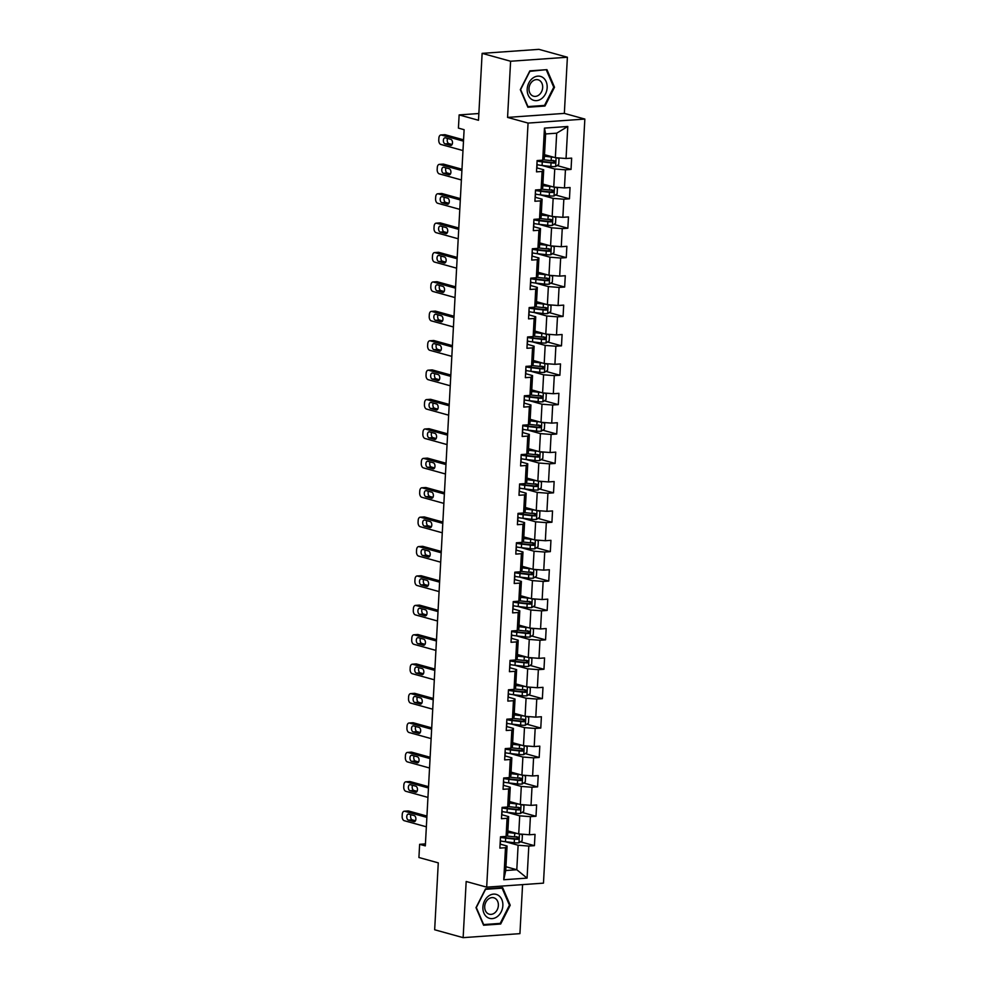 <?xml version="1.0" encoding="UTF-8"?>
<svg xmlns="http://www.w3.org/2000/svg" width="987" height="987" viewBox="0 0 987 987"><rect width="100%" height="100%" fill="white"/><g stroke="black" fill="none" stroke-linecap="round" stroke-linejoin="round"><path stroke-width="1.48" d="M567.389 57.234L538.914 49.35L482.125 53.36L510.6 61.243L507.565 117.404L528.057 123.079L584.847 119.069L564.342 113.394L567.389 57.234L510.6 61.243M528.057 123.079L486.677 887.153L543.467 883.143L584.847 119.069M486.677 887.153L466.172 881.49L463.137 937.65L519.927 933.64L522.579 884.623M463.137 937.65L434.662 929.766L438.277 862.86L418.92 857.506L419.635 844.317L425.323 845.884L464.112 129.692L458.424 128.113L459.14 114.911L478.498 120.278L482.125 53.36M544.503 154.688L555.348 157.686L556.68 133.183L545.626 133.961L544.306 158.463L542.714 160.153L537.113 160.56L536.509 171.861L542.11 171.467L541.123 189.566L535.522 189.96L534.917 201.262L540.518 200.867L539.531 218.966L533.93 219.361L533.325 230.662L538.927 230.267L537.94 248.366L532.338 248.761L531.722 260.075L537.335 259.667L536.348 277.766L530.747 278.161L530.13 289.475L535.731 289.08L534.757 307.167L529.155 307.562L528.538 318.875L534.14 318.48L533.165 336.567L527.564 336.962L526.947 348.275L532.548 347.88L531.574 365.967L525.972 366.374L525.355 377.676L530.957 377.281L529.982 395.38L524.381 395.775L523.764 407.076L529.365 406.681L528.39 424.78L522.789 425.175L522.172 436.476L527.774 436.081L526.799 454.18L521.198 454.575L520.581 465.889L526.182 465.482L525.207 483.581L519.606 483.975L518.989 495.289L524.59 494.894L523.616 512.981L518.015 513.376L517.398 524.689L522.999 524.294L522.024 542.381L516.411 542.776L515.806 554.089L521.407 553.695L520.42 571.781L514.819 572.189L514.215 583.49L519.816 583.095L518.829 601.194L513.228 601.589L512.623 612.89L518.224 612.495L517.237 630.594L511.636 630.989L511.032 642.29L516.633 641.895L515.646 659.995L510.045 660.389L509.44 671.703L515.041 671.296L514.054 689.395L508.453 689.79L507.836 701.103L513.45 700.708L512.463 718.795L506.862 719.19L506.245 730.503L511.846 730.109L510.871 748.195L505.27 748.59L504.653 759.904L510.254 759.509L509.28 777.596L503.678 778.003L503.062 789.304L508.663 788.909L507.688 807.008L502.087 807.403L501.47 818.704L507.071 818.309L506.097 836.408L500.495 836.803L499.878 848.104L505.48 847.71L503.752 879.75L527.07 878.109L516.793 869.744L518.113 845.242L505.307 841.689M542.714 160.153L544.454 128.113L567.784 126.472L566.044 158.512L571.646 158.117L571.041 169.419L557.1 165.569M527.07 878.109L528.81 846.069L534.411 845.662L535.028 834.36L529.427 834.755L530.401 816.656L536.003 816.261L536.62 804.96L531.018 805.355L531.993 787.256L537.594 786.861L538.211 775.56L532.61 775.955L533.585 757.856L539.186 757.461L539.803 746.147L534.201 746.554L535.176 728.455L540.777 728.061L541.394 716.747L535.793 717.142L536.768 699.055L542.369 698.66L542.986 687.347L537.384 687.742L538.359 669.655L543.96 669.26L544.577 657.947L538.976 658.341L539.963 640.255L545.564 639.847L546.169 628.546L540.568 628.941L541.555 610.842L547.156 610.447L547.76 599.146L542.159 599.541L543.146 581.442L548.747 581.047L549.352 569.746L543.751 570.141L544.738 552.041L550.339 551.647L550.943 540.333L545.342 540.74L546.329 522.641L551.93 522.246L552.535 510.933L546.934 511.328L547.921 493.241L553.522 492.846L554.139 481.533L548.525 481.927L549.512 463.841L555.113 463.446L555.73 452.132L550.129 452.527L551.104 434.44L556.705 434.033L557.322 422.732L551.721 423.127L552.695 405.028L558.297 404.633L558.913 393.332L553.312 393.727L554.287 375.628L559.888 375.233L560.505 363.932L554.904 364.326L555.878 346.227L561.48 345.832L562.096 334.519L556.495 334.926L557.47 316.827L563.071 316.432L563.688 305.119L558.087 305.514L559.061 287.427L564.663 287.032L565.28 275.718L559.678 276.113L560.653 258.026L566.254 257.632L566.871 246.318L561.27 246.713L562.245 228.626L567.846 228.219L568.463 216.918L562.861 217.313L563.836 199.214L569.45 198.819L570.054 187.518L564.453 187.912L565.44 169.813L571.041 169.419M541.123 189.566L542.714 187.863L543.689 169.776L536.718 167.839M541.925 165.446L554.743 168.987L553.756 187.086L542.912 184.088M543.689 169.776L542.11 171.467M565.44 169.813L554.743 168.987M564.453 187.912L553.756 187.086M539.531 218.966L541.123 217.263L542.097 199.177L535.127 197.252M540.333 194.846L553.152 198.387L552.165 216.486L541.32 213.488M542.097 199.177L540.518 200.867M563.836 199.214L553.152 198.387M562.861 217.313L552.165 216.486M537.94 248.366L539.519 246.664L540.506 228.577L533.535 226.652M538.742 224.246L551.56 227.8L550.573 245.886L539.729 242.888M540.506 228.577L538.927 230.267M562.245 228.626L551.56 227.8M561.27 246.713L550.573 245.886M536.348 277.766L537.927 276.076L538.914 257.977L531.944 256.052M537.15 253.647L549.956 257.2L548.982 275.287L538.137 272.289M538.914 257.977L537.335 259.667M560.653 258.026L549.956 257.2M559.678 276.113L548.982 275.287M534.757 307.167L536.336 305.476L537.323 287.377L530.352 285.453M535.559 283.059L548.365 286.6L547.39 304.687L536.546 301.689M537.323 287.377L535.731 289.08M559.061 287.427L548.365 286.6M558.087 305.514L547.39 304.687M533.165 336.567L534.744 334.877L535.731 316.778L528.761 314.853M533.967 312.46L546.773 316L545.799 334.099L534.954 331.089M535.731 316.778L534.14 318.48M557.47 316.827L546.773 316M556.495 334.926L545.799 334.099M531.574 365.967L533.153 364.277L534.14 346.19L527.169 344.253M532.375 341.86L545.182 345.401L544.207 363.5L533.362 360.502M534.14 346.19L532.548 347.88M555.878 346.227L545.182 345.401M554.904 364.326L544.207 363.5M529.982 395.38L531.561 393.677L532.548 375.591L525.577 373.654M530.784 371.26L543.59 374.801L542.616 392.9L531.771 389.902M532.548 375.591L530.957 377.281M554.287 375.628L543.59 374.801M553.312 393.727L542.616 392.9M528.39 424.78L529.97 423.078L530.944 404.991L523.986 403.066M529.192 400.66L541.999 404.201L541.024 422.3L530.179 419.302M530.944 404.991L529.365 406.681M552.695 405.028L541.999 404.201M551.721 423.127L541.024 422.3M526.799 454.18L528.378 452.478L529.353 434.391L522.394 432.466M527.589 430.061L540.407 433.614L539.433 451.701L528.588 448.703M529.353 434.391L527.774 436.081M551.104 434.44L540.407 433.614M550.129 452.527L539.433 451.701M525.207 483.581L526.787 481.89L527.761 463.791L520.803 461.867M525.997 459.461L538.816 463.014L537.841 481.101L526.996 478.103M527.761 463.791L526.182 465.482M549.512 463.841L538.816 463.014M548.525 481.927L537.841 481.101M523.616 512.981L525.195 511.291L526.17 493.192L519.211 491.267M524.405 488.873L537.224 492.414L536.249 510.501L525.392 507.503M526.17 493.192L524.59 494.894M547.921 493.241L537.224 492.414M546.934 511.328L536.249 510.501M522.024 542.381L523.603 540.691L524.578 522.592L517.62 520.667M522.814 518.274L535.633 521.815L534.646 539.914L523.801 536.903M524.578 522.592L522.999 524.294M546.329 522.641L535.633 521.815M545.342 540.74L534.646 539.914M520.42 571.781L522.012 570.091L522.987 552.004L516.016 550.067M521.222 547.674L534.041 551.215L533.054 569.314L522.209 566.316M522.987 552.004L521.407 553.695M544.738 552.041L534.041 551.215M543.751 570.141L533.054 569.314M518.829 601.194L520.42 599.491L521.395 581.405L514.424 579.468M519.631 577.074L532.449 580.615L531.462 598.714L520.618 595.716M521.395 581.405L519.816 583.095M543.146 581.442L532.449 580.615M542.159 599.541L531.462 598.714M517.237 630.594L518.829 628.892L519.804 610.805L512.833 608.88M518.039 606.474L530.858 610.015L529.871 628.114L519.026 625.116M519.804 610.805L518.224 612.495M541.555 610.842L530.858 610.015M540.568 628.941L529.871 628.114M515.646 659.995L517.237 658.292L518.212 640.205L511.241 638.281M516.448 635.875L529.266 639.428L528.279 657.515L517.435 654.517M518.212 640.205L516.633 641.895M539.963 640.255L529.266 639.428M538.976 658.341L528.279 657.515M514.054 689.395L515.633 687.705L516.62 669.605L509.65 667.681M514.856 665.275L527.675 668.828L526.688 686.915L515.843 683.917M516.62 669.605L515.041 671.296M538.359 669.655L527.675 668.828M537.384 687.742L526.688 686.915M512.463 718.795L514.042 717.105L515.029 699.006L508.058 697.081M513.265 694.688L526.071 698.228L525.096 716.315L514.252 713.317M515.029 699.006L513.45 700.708M536.768 699.055L526.071 698.228M535.793 717.142L525.096 716.315M510.871 748.195L512.45 746.505L513.437 728.406L506.467 726.481M511.673 724.088L524.479 727.629L523.505 745.728L512.66 742.717M513.437 728.406L511.846 730.109M535.176 728.455L524.479 727.629M534.201 746.554L523.505 745.728M509.28 777.596L510.859 775.905L511.846 757.819L504.875 755.882M510.082 753.488L522.888 757.029L521.913 775.128L511.069 772.13M511.846 757.819L510.254 759.509M533.585 757.856L522.888 757.029M532.61 775.955L521.913 775.128M507.688 807.008L509.267 805.306L510.254 787.219L503.284 785.282M508.49 782.888L521.296 786.429L520.322 804.528L509.477 801.53M510.254 787.219L508.663 788.909M531.993 787.256L521.296 786.429M531.018 805.355L520.322 804.528M506.097 836.408L507.676 834.706L508.663 816.619L501.692 814.694M506.899 812.289L519.705 815.83L518.73 833.929L507.886 830.931M508.663 816.619L507.071 818.309M530.401 816.656L519.705 815.83M529.427 834.755L518.73 833.929M503.752 879.75L505.739 870.522L507.059 846.019L500.101 844.095M505.949 866.734L516.793 869.744L505.739 870.522M507.059 846.019L505.48 847.71M528.81 846.069L518.113 845.242M478.868 113.517L459.14 114.911M425.434 843.897L419.635 844.317M567.784 126.472L556.68 133.183M545.626 133.961L544.454 128.113M566.044 158.512L555.348 157.686M534.411 845.662L520.482 841.812M505.455 837.655L504.308 837.334M536.003 816.261L522.074 812.412M507.047 808.254L505.899 807.934M537.594 786.861L523.665 783.012M508.65 778.854L507.491 778.533M539.186 757.461L525.257 753.612M510.242 749.454L509.082 749.133M540.777 728.061L526.848 724.199M511.834 720.054L510.674 719.733M542.369 698.66L528.44 694.799M513.425 690.653L512.265 690.332M543.96 669.26L530.031 665.398M515.017 661.241L513.857 660.932M545.564 639.847L531.623 635.998M516.608 631.84L515.461 631.52M547.156 610.447L533.214 606.598M518.2 602.44L517.052 602.119M548.747 581.047L534.806 577.198M519.791 573.04L518.644 572.719M550.339 551.647L536.397 547.797M521.383 543.64L520.235 543.319M551.93 522.246L537.989 518.385M522.974 514.239L521.827 513.919M553.522 492.846L539.581 488.984M524.566 484.839L523.418 484.518M555.113 463.446L541.184 459.584M526.157 455.426L525.01 455.118M556.705 434.033L542.776 430.184M527.749 426.026L526.602 425.705M558.297 404.633L544.368 400.784M529.34 396.626L528.193 396.305M559.888 375.233L545.959 371.383M530.932 367.226L529.785 366.905M561.48 345.832L547.551 341.983M532.536 337.825L531.376 337.505M563.071 316.432L549.142 312.571M534.127 308.425L532.968 308.104M564.663 287.032L550.734 283.17M535.719 279.025L534.559 278.704M566.254 257.632L552.325 253.77M537.31 249.612L536.151 249.304M567.846 228.219L553.917 224.37M538.902 220.212L537.742 219.891M569.45 198.819L555.508 194.97M540.494 190.812L539.346 190.491M542.085 161.412L540.938 161.091M510.217 905.215L502.642 887.634L485.542 888.843L476.005 907.633L483.581 925.226L500.68 924.017L510.217 905.215L509.366 904.98M507.565 117.404L564.342 113.394M529.846 70.867L520.309 89.657L527.872 107.238L544.972 106.028L554.509 87.238L546.946 69.658L529.846 70.867M498.83 923.499L500.68 924.017M553.658 87.004L554.509 87.238M543.134 105.523L544.972 106.028M500.101 843.971A5.071 0.839 3.1 0 0 500.323 843.749A5.071 0.839 3.1 0 0 500.31 843.688L500.495 840.221M426.359 826.81L404.226 820.691A3.825 2.282 -94 0 1 402.153 816.286L402.252 814.411A3.825 2.282 -94 0 1 404.263 811.215A3.825 2.282 -94 0 1 404.732 811.265L426.877 817.396M426.939 816.076L408.569 810.993L404.732 811.265M408.421 820.135A3.06 1.826 86 0 1 406.755 816.928A3.06 1.826 86 0 1 408.371 814.065A3.06 1.826 86 0 1 408.741 814.102L414.207 815.607A3.06 1.826 86 0 1 415.885 818.815A3.06 1.826 86 0 1 414.269 821.677A3.06 1.826 86 0 1 413.886 821.64L408.421 820.135L412.258 819.864A3.06 1.826 86 0 1 410.728 817.804A3.06 1.826 86 0 1 411.011 814.719M500.298 840.393A5.071 0.839 3.1 0 0 500.508 840.171A5.071 0.839 3.1 0 0 500.508 840.11L500.335 839.629M500.68 836.791L500.631 837.852A5.071 0.839 -176.9 0 1 500.631 837.901A5.071 0.839 -176.9 0 1 500.421 838.123M415.465 820.74L412.258 819.864M404.263 811.215L408.1 810.944A3.825 2.282 86 0 1 408.569 810.993M516.991 833.447A5.071 0.839 -176.9 0 1 514.733 833.287L507.799 832.497M514.856 832.855L507.824 832.053M520.568 834.077L522.394 835.088L522.086 840.751L518.915 842.849A5.071 0.839 -176.9 0 1 514.227 842.713L505.455 841.714A14.645 2.43 -176.9 0 1 500.471 840.936M503.962 837.432A6.983 1.16 3.1 0 0 504.85 836.927L504.875 836.495M500.668 837.358A14.645 2.43 3.1 0 0 505.652 838.136L514.424 839.123A5.071 0.839 3.1 0 0 517.817 839.308L517.941 837.05A5.071 0.839 -176.9 0 1 514.548 836.865L506.516 835.952M516.3 836.594C517.817 837.371 517.78 838.123 516.176 838.851L506.504 837.79A12.152 2.011 -176.9 0 1 500.853 836.779M498.447 895.406A12.436 9.784 105.5 0 0 484.58 900.847A12.436 9.784 105.5 0 0 487.319 917.33A12.436 9.784 105.5 0 0 501.186 911.877A12.436 9.784 105.5 0 0 498.447 895.406M495.338 898.491A8.513 6.699 105.5 0 0 493.808 897.788A8.513 6.699 105.5 0 0 485.419 903.191A8.513 6.699 105.5 0 0 487.726 913.493A8.513 6.699 105.5 0 0 489.268 914.196A8.513 6.699 105.5 0 0 497.658 908.793A8.513 6.699 105.5 0 0 495.338 898.491M500.212 923.4L483.642 924.572L476.314 907.534L485.555 889.324L502.124 888.152L509.452 905.19L500.212 923.4M500.73 887.769L502.124 888.152M527.206 89.089A12.436 9.784 105.5 0 0 536.521 100.637A12.436 9.784 105.5 0 0 547.156 87.683A12.436 9.784 105.5 0 0 537.841 76.135A12.436 9.784 105.5 0 0 527.206 89.089M529.007 88.497A8.513 6.699 105.5 0 0 533.56 96.22A8.513 6.699 105.5 0 0 542.665 87.535A8.513 6.699 105.5 0 0 538.112 79.799A8.513 6.699 105.5 0 0 529.007 88.497M546.428 70.176L553.756 87.214L544.516 105.424L527.946 106.596L520.618 89.558L529.859 71.348L545.034 69.793M501.692 814.571A5.071 0.839 3.1 0 0 501.914 814.349A5.071 0.839 3.1 0 0 501.902 814.287L502.087 810.821M427.951 797.41L405.817 791.29A3.825 2.282 -94 0 1 403.745 786.886L403.843 785.01A3.825 2.282 -94 0 1 405.854 781.815A3.825 2.282 -94 0 1 406.323 781.864L428.469 787.984M428.531 786.676L410.16 781.593L406.323 781.864M410.012 790.723A3.06 1.826 86 0 1 408.347 787.527A3.06 1.826 86 0 1 409.963 784.653A3.06 1.826 86 0 1 410.333 784.702L415.811 786.207A3.06 1.826 86 0 1 417.476 789.415A3.06 1.826 86 0 1 415.86 792.277A3.06 1.826 86 0 1 415.478 792.24L410.012 790.723L413.849 790.451A3.06 1.826 86 0 1 412.319 788.403A3.06 1.826 86 0 1 412.603 785.319M501.889 810.993A5.071 0.839 3.1 0 0 502.099 810.771A5.071 0.839 3.1 0 0 502.099 810.709L501.927 810.228M417.057 791.34L413.849 790.451M405.854 781.815L409.691 781.544A3.825 2.282 86 0 1 410.16 781.593M503.284 785.171A5.071 0.839 3.1 0 0 503.506 784.949A5.071 0.839 3.1 0 0 503.493 784.887L503.678 781.42M429.542 768.009L407.409 761.89A3.825 2.282 -94 0 1 405.336 757.485L405.435 755.598A3.825 2.282 -94 0 1 407.446 752.415A3.825 2.282 -94 0 1 407.927 752.464L430.061 758.584M430.122 757.276L411.764 752.193L407.927 752.464M411.604 761.322A3.06 1.826 86 0 1 409.938 758.127A3.06 1.826 86 0 1 411.554 755.252A3.06 1.826 86 0 1 411.924 755.289L417.402 756.807A3.06 1.826 86 0 1 419.068 760.015A3.06 1.826 86 0 1 417.452 762.877A3.06 1.826 86 0 1 417.069 762.84L411.604 761.322L415.441 761.051A3.06 1.826 86 0 1 413.911 759.003A3.06 1.826 86 0 1 414.195 755.919M503.481 781.581A5.071 0.839 3.1 0 0 503.691 781.359L503.53 780.828M503.691 781.359A5.071 0.839 3.1 0 0 503.691 781.309L503.506 784.949M418.648 761.939L415.441 761.051M407.446 752.415L411.283 752.143A3.825 2.282 86 0 1 411.764 752.193M518.582 804.047A5.071 0.839 -176.9 0 1 516.324 803.887L509.391 803.097M516.448 803.455L509.415 802.653M522.172 804.664L523.986 805.688L523.678 811.351L520.507 813.448A5.071 0.839 -176.9 0 1 515.819 813.3L507.047 812.313A14.645 2.43 -176.9 0 1 502.062 811.536M505.554 808.032A6.983 1.16 3.1 0 0 506.442 807.526L506.467 807.095M502.26 807.958A14.645 2.43 3.1 0 0 507.244 808.723L516.016 809.722A5.071 0.839 3.1 0 0 519.409 809.908L519.532 807.65A5.071 0.839 -176.9 0 1 516.139 807.465L508.108 806.552M517.891 807.193C519.409 807.971 519.372 808.723 517.768 809.451L508.108 808.39A12.152 2.011 -176.9 0 1 502.445 807.378M520.186 774.647A5.071 0.839 -176.9 0 1 517.928 774.474L510.982 773.697M518.039 774.055L511.007 773.253M523.764 775.264L525.577 776.288L525.269 781.938L522.098 784.048A5.071 0.839 -176.9 0 1 517.41 783.9L508.638 782.901A14.645 2.43 -176.9 0 1 503.654 782.136M507.145 778.632A6.983 1.16 3.1 0 0 508.046 778.126L508.058 777.682M503.851 778.546A14.645 2.43 3.1 0 0 508.836 779.323L517.607 780.322A5.071 0.839 3.1 0 0 521 780.507L521.124 778.249A5.071 0.839 -176.9 0 1 517.731 778.064L509.699 777.151M519.483 777.793C521 778.57 520.963 779.323 519.359 780.051L509.699 778.977A12.152 2.011 -176.9 0 1 504.036 777.966M504.888 755.771A5.071 0.839 3.1 0 0 505.097 755.536A5.071 0.839 3.1 0 0 505.085 755.487L505.27 752.02M431.134 738.609L409 732.49A3.825 2.282 -94 0 1 406.928 728.085L407.026 726.198A3.825 2.282 -94 0 1 409.037 723.015A3.825 2.282 -94 0 1 409.519 723.064L431.652 729.183M431.726 727.875L413.356 722.792L409.519 723.064M413.195 731.922A3.06 1.826 86 0 1 411.53 728.714A3.06 1.826 86 0 1 413.146 725.852A3.06 1.826 86 0 1 413.528 725.889L418.994 727.407A3.06 1.826 86 0 1 420.659 730.614A3.06 1.826 86 0 1 419.043 733.477A3.06 1.826 86 0 1 418.661 733.44L413.195 731.922L417.032 731.651A3.06 1.826 86 0 1 415.502 729.603A3.06 1.826 86 0 1 415.786 726.518M505.073 752.18A5.071 0.839 3.1 0 0 505.295 751.958A5.071 0.839 3.1 0 0 505.282 751.909L505.122 751.428M420.24 732.539L417.032 731.651M409.037 723.015L412.874 722.743A3.825 2.282 86 0 1 413.356 722.792M506.479 726.358A5.071 0.839 3.1 0 0 506.689 726.136A5.071 0.839 3.1 0 0 506.676 726.087L506.862 722.62M432.725 709.209L410.592 703.077A3.825 2.282 -94 0 1 408.519 698.685L408.618 696.797A3.825 2.282 -94 0 1 410.629 693.614A3.825 2.282 -94 0 1 411.11 693.664L433.244 699.783M433.318 698.475L414.947 693.392L411.11 693.664M414.787 702.522A3.06 1.826 86 0 1 413.121 699.314A3.06 1.826 86 0 1 414.737 696.452A3.06 1.826 86 0 1 415.12 696.489L420.585 698.006A3.06 1.826 86 0 1 422.251 701.202A3.06 1.826 86 0 1 420.635 704.076A3.06 1.826 86 0 1 420.252 704.039L414.787 702.522L418.624 702.25A3.06 1.826 86 0 1 417.106 700.19A3.06 1.826 86 0 1 417.378 697.118M506.664 722.78A5.071 0.839 3.1 0 0 506.886 722.558A5.071 0.839 3.1 0 0 506.874 722.496L506.713 722.028M421.831 703.139L418.624 702.25M410.629 693.614L414.466 693.343A3.825 2.282 86 0 1 414.947 693.392M508.071 696.958A5.071 0.839 3.1 0 0 508.28 696.736A5.071 0.839 3.1 0 0 508.268 696.686L508.465 693.207A5.071 0.839 3.1 0 0 508.465 693.096L508.305 692.615M434.329 679.809L412.184 673.677A3.825 2.282 -94 0 1 410.111 669.285L410.222 667.397A3.825 2.282 -94 0 1 412.221 664.214A3.825 2.282 -94 0 1 412.702 664.263L434.835 670.383M434.909 669.063L416.539 663.992L412.702 664.263M416.378 673.122A3.06 1.826 86 0 1 414.713 669.914A3.06 1.826 86 0 1 416.329 667.052A3.06 1.826 86 0 1 416.711 667.089L422.177 668.606A3.06 1.826 86 0 1 423.842 671.802A3.06 1.826 86 0 1 422.226 674.676A3.06 1.826 86 0 1 421.844 674.627L416.378 673.122L420.215 672.85A3.06 1.826 86 0 1 418.698 670.79A3.06 1.826 86 0 1 418.969 667.718M508.256 693.38A5.071 0.839 3.1 0 0 508.478 693.158L508.28 696.736M423.423 673.739L420.215 672.85M412.221 664.214L416.058 663.943A3.825 2.282 86 0 1 416.539 663.992M521.778 745.247A5.071 0.839 -176.9 0 1 519.52 745.074L512.574 744.284M519.631 744.654L512.598 743.853M525.355 745.864L527.169 746.888L526.861 752.538L523.69 754.648A5.071 0.839 -176.9 0 1 519.002 754.5L510.242 753.5A14.645 2.43 -176.9 0 1 505.245 752.736M508.737 749.232A6.983 1.16 3.1 0 0 509.637 748.726L509.662 748.282M505.443 749.145A14.645 2.43 3.1 0 0 510.427 749.923L519.199 750.922A5.071 0.839 3.1 0 0 522.592 751.107L522.715 748.849A5.071 0.839 -176.9 0 1 519.322 748.664L511.291 747.751M521.074 748.393C522.592 749.17 522.555 749.923 520.951 750.651L511.291 749.577A12.152 2.011 -176.9 0 1 505.628 748.565M523.369 715.846A5.071 0.839 -176.9 0 1 521.111 715.674L514.165 714.884M521.222 715.254L514.19 714.452M526.947 716.463L528.761 717.487L528.452 723.138L525.281 725.235A5.071 0.839 -176.9 0 1 520.593 725.1L511.834 724.1A14.645 2.43 -176.9 0 1 506.837 723.323M510.328 719.831A6.983 1.16 3.1 0 0 511.229 719.326L511.254 718.881M507.034 719.745A14.645 2.43 3.1 0 0 512.019 720.522L520.791 721.522A5.071 0.839 3.1 0 0 524.183 721.707L524.307 719.437A5.071 0.839 -176.9 0 1 520.914 719.252L512.882 718.339M522.666 718.992C524.183 719.77 524.146 720.522 522.542 721.25L512.882 720.177A12.152 2.011 -176.9 0 1 507.219 719.165M524.961 686.434A5.071 0.839 -176.9 0 1 522.703 686.273L515.757 685.484M522.814 685.842L515.782 685.052M528.538 687.063L530.352 688.087L530.044 693.738L526.873 695.835A5.071 0.839 -176.9 0 1 522.185 695.699L513.425 694.7A14.645 2.43 -176.9 0 1 508.428 693.923M511.932 690.431A6.983 1.16 3.1 0 0 512.821 689.913L512.845 689.481M508.626 690.345A14.645 2.43 3.1 0 0 513.61 691.122L522.382 692.121A5.071 0.839 3.1 0 0 525.775 692.306L525.898 690.036A5.071 0.839 -176.9 0 1 522.505 689.851L514.474 688.938M524.257 689.58C525.775 690.369 525.738 691.122 524.134 691.85L514.474 690.777A12.152 2.011 -176.9 0 1 508.811 689.765M526.552 657.034A5.071 0.839 -176.9 0 1 524.294 656.873L517.348 656.084M524.405 656.441L517.373 655.639M530.13 657.663L531.944 658.687L531.635 664.337L528.464 666.435A5.071 0.839 -176.9 0 1 523.776 666.299L515.017 665.3A14.645 2.43 -176.9 0 1 510.02 664.522M513.524 661.031A6.983 1.16 3.1 0 0 514.412 660.513L514.437 660.081M510.217 660.945A14.645 2.43 3.1 0 0 515.202 661.722L523.974 662.709A5.071 0.839 3.1 0 0 527.366 662.894L527.49 660.636A5.071 0.839 -176.9 0 1 524.097 660.451L516.078 659.538M525.849 660.18C527.366 660.969 527.329 661.722 525.726 662.45L516.065 661.376A12.152 2.011 -176.9 0 1 510.402 660.365M528.144 627.633A5.071 0.839 -176.9 0 1 525.886 627.473L518.94 626.683M525.997 627.041L518.965 626.239M531.722 628.263L533.535 629.274L533.227 634.937L530.056 637.034A5.071 0.839 -176.9 0 1 525.38 636.899L516.608 635.899A14.645 2.43 -176.9 0 1 511.611 635.122M515.115 631.618A6.983 1.16 3.1 0 0 516.004 631.112L516.028 630.681M511.809 631.544A14.645 2.43 3.1 0 0 516.806 632.322L525.565 633.309A5.071 0.839 3.1 0 0 528.958 633.494L529.081 631.236A5.071 0.839 -176.9 0 1 525.689 631.051L517.669 630.138M527.44 630.779C528.97 631.557 528.921 632.309 527.329 633.037L517.657 631.976A12.152 2.011 -176.9 0 1 511.994 630.964M529.735 598.233A5.071 0.839 -176.9 0 1 527.477 598.073L520.531 597.283M527.589 597.641L520.556 596.839M533.313 598.85L535.127 599.874L534.831 605.537L531.648 607.634A5.071 0.839 -176.9 0 1 526.972 607.486L518.2 606.499A14.645 2.43 -176.9 0 1 513.215 605.722M516.707 602.218A6.983 1.16 3.1 0 0 517.595 601.712L517.62 601.28M513.4 602.144A14.645 2.43 3.1 0 0 518.397 602.909L527.157 603.908A5.071 0.839 3.1 0 0 530.55 604.093L530.673 601.836A5.071 0.839 -176.9 0 1 527.28 601.651L519.261 600.738M529.044 601.379C530.562 602.156 530.512 602.909 528.921 603.637L519.248 602.576A12.152 2.011 -176.9 0 1 513.585 601.564M531.327 568.833A5.071 0.839 -176.9 0 1 529.069 568.66L522.123 567.87M529.18 568.241L522.148 567.439M534.905 569.45L536.718 570.474L536.422 576.124L533.239 578.234A5.071 0.839 -176.9 0 1 528.563 578.086L519.791 577.087A14.645 2.43 -176.9 0 1 514.807 576.322M518.298 572.818A6.983 1.16 3.1 0 0 519.187 572.312L519.211 571.868M514.992 572.731A14.645 2.43 3.1 0 0 519.989 573.509L528.748 574.508A5.071 0.839 3.1 0 0 532.153 574.693L532.264 572.435A5.071 0.839 -176.9 0 1 528.872 572.25L520.852 571.337M530.636 571.979C532.153 572.756 532.104 573.509 530.512 574.237L520.84 573.163A12.152 2.011 -176.9 0 1 515.177 572.152M532.918 539.433A5.071 0.839 -176.9 0 1 530.661 539.26L523.727 538.47M530.772 538.84L523.739 538.038M536.496 540.049L538.31 541.073L538.014 546.724L534.843 548.834A5.071 0.839 -176.9 0 1 530.155 548.686L521.383 547.686A14.645 2.43 -176.9 0 1 516.398 546.909M519.89 543.418A6.983 1.16 3.1 0 0 520.778 542.912L520.803 542.468M516.583 543.331A14.645 2.43 3.1 0 0 521.58 544.108L530.34 545.108A5.071 0.839 3.1 0 0 533.745 545.293L533.868 543.023A5.071 0.839 -176.9 0 1 530.463 542.85L522.444 541.937M532.227 542.579C533.745 543.356 533.696 544.108 532.104 544.836L522.431 543.763A12.152 2.011 -176.9 0 1 516.769 542.751M534.51 510.032A5.071 0.839 -176.9 0 1 532.252 509.86L525.318 509.07M532.363 509.44L525.343 508.638M538.088 510.649L539.914 511.673L539.605 517.324L536.434 519.421A5.071 0.839 -176.9 0 1 531.746 519.285L522.974 518.286A14.645 2.43 -176.9 0 1 517.99 517.509M521.481 514.017A6.983 1.16 3.1 0 0 522.37 513.511L522.394 513.067M518.175 513.931A14.645 2.43 3.1 0 0 523.172 514.708L531.944 515.707A5.071 0.839 3.1 0 0 535.336 515.893L535.46 513.622A5.071 0.839 -176.9 0 1 532.055 513.437L524.035 512.524M533.819 513.178C535.336 513.956 535.287 514.708 533.696 515.436L524.023 514.363A12.152 2.011 -176.9 0 1 518.36 513.351M536.101 480.62A5.071 0.839 -176.9 0 1 533.844 480.459L526.91 479.67M533.955 480.027L526.935 479.238M539.679 481.249L541.505 482.273L541.197 487.923L538.026 490.021A5.071 0.839 -176.9 0 1 533.338 489.885L524.566 488.886A14.645 2.43 -176.9 0 1 519.581 488.109M523.073 484.617A6.983 1.16 3.1 0 0 523.961 484.099L523.986 483.667M519.767 484.531A14.645 2.43 3.1 0 0 524.763 485.308L533.535 486.307A5.071 0.839 3.1 0 0 536.928 486.492L537.051 484.222A5.071 0.839 -176.9 0 1 533.659 484.037L525.627 483.124M535.41 483.766C536.928 484.555 536.891 485.308 535.287 486.036L525.615 484.962A12.152 2.011 -176.9 0 1 519.952 483.951M537.693 451.219A5.071 0.839 -176.9 0 1 535.435 451.059L528.501 450.269M535.546 450.627L528.526 449.825M541.271 451.849L543.097 452.873L542.788 458.523L539.618 460.621A5.071 0.839 -176.9 0 1 534.929 460.485L526.157 459.486A14.645 2.43 -176.9 0 1 521.173 458.708M524.665 455.217A6.983 1.16 3.1 0 0 525.553 454.699L525.577 454.267M521.37 455.13A14.645 2.43 3.1 0 0 526.355 455.908L535.127 456.895A5.071 0.839 3.1 0 0 538.52 457.08L538.643 454.822A5.071 0.839 -176.9 0 1 535.25 454.637L527.218 453.724M537.002 454.365C538.52 455.143 538.483 455.908 536.879 456.636L527.206 455.562A12.152 2.011 -176.9 0 1 521.555 454.551M539.284 421.819A5.071 0.839 -176.9 0 1 537.027 421.659L530.093 420.869M537.15 421.227L530.118 420.425M542.862 422.448L544.688 423.46L544.38 429.123L541.209 431.22A5.071 0.839 -176.9 0 1 536.521 431.085L527.749 430.085A14.645 2.43 -176.9 0 1 522.765 429.308M526.256 425.804A6.983 1.16 3.1 0 0 527.144 425.298L527.169 424.866M522.962 425.73A14.645 2.43 3.1 0 0 527.946 426.507L536.718 427.494A5.071 0.839 3.1 0 0 540.111 427.679L540.234 425.422A5.071 0.839 -176.9 0 1 536.842 425.237L528.81 424.324M538.594 424.965C540.111 425.742 540.074 426.495 538.47 427.223L528.798 426.162A12.152 2.011 -176.9 0 1 523.147 425.15M540.876 392.419A5.071 0.839 -176.9 0 1 538.618 392.258L531.685 391.469M538.742 391.827L531.709 391.025M544.454 393.036L546.28 394.06L545.971 399.723L542.801 401.82A5.071 0.839 -176.9 0 1 538.112 401.672L529.34 400.685A14.645 2.43 -176.9 0 1 524.356 399.908M527.848 396.404A6.983 1.16 3.1 0 0 528.736 395.898L528.761 395.466M524.553 396.33A14.645 2.43 3.1 0 0 529.538 397.095L538.31 398.094A5.071 0.839 3.1 0 0 541.703 398.279L541.826 396.021A5.071 0.839 -176.9 0 1 538.433 395.836L530.401 394.923M540.185 395.565C541.703 396.342 541.666 397.095 540.062 397.823L530.389 396.762A12.152 2.011 -176.9 0 1 524.739 395.75M542.468 363.019A5.071 0.839 -176.9 0 1 540.21 362.846L533.276 362.056M540.333 362.426L533.301 361.624M546.058 363.635L547.871 364.659L547.563 370.31L544.392 372.42A5.071 0.839 -176.9 0 1 539.704 372.272L530.932 371.272A14.645 2.43 -176.9 0 1 525.948 370.507M529.439 367.004A6.983 1.16 3.1 0 0 530.327 366.498L530.352 366.054M526.145 366.917A14.645 2.43 3.1 0 0 531.129 367.695L539.901 368.694A5.071 0.839 3.1 0 0 543.294 368.879L543.418 366.621A5.071 0.839 -176.9 0 1 540.025 366.436L531.993 365.523M541.777 366.165C543.294 366.942 543.257 367.695 541.653 368.422L531.993 367.349A12.152 2.011 -176.9 0 1 526.33 366.337M544.071 333.618A5.071 0.839 -176.9 0 1 541.814 333.446L534.868 332.656M541.925 333.026L534.892 332.224M547.649 334.235L549.463 335.259L549.154 340.91L545.984 343.02A5.071 0.839 -176.9 0 1 541.295 342.871L532.524 341.872A14.645 2.43 -176.9 0 1 527.539 341.095M531.031 337.603A6.983 1.16 3.1 0 0 531.931 337.098L531.944 336.653M527.737 337.517A14.645 2.43 3.1 0 0 532.721 338.294L541.493 339.294A5.071 0.839 3.1 0 0 544.886 339.479L545.009 337.209A5.071 0.839 -176.9 0 1 541.616 337.036L533.585 336.123M543.368 336.764C544.886 337.542 544.849 338.294 543.245 339.022L533.585 337.949A12.152 2.011 -176.9 0 1 527.922 336.937M545.663 304.218A5.071 0.839 -176.9 0 1 543.405 304.045L536.459 303.256M543.516 303.626L536.484 302.824M549.241 304.835L551.054 305.859L550.746 311.51L547.575 313.607A5.071 0.839 -176.9 0 1 542.887 313.471L534.127 312.472A14.645 2.43 -176.9 0 1 529.131 311.695M532.622 308.203A6.983 1.16 3.1 0 0 533.523 307.697L533.548 307.253M529.328 308.117A14.645 2.43 3.1 0 0 534.312 308.894L543.084 309.893A5.071 0.839 3.1 0 0 546.477 310.078L546.601 307.808A5.071 0.839 -176.9 0 1 543.208 307.623L535.176 306.71M544.96 307.364C546.477 308.141 546.44 308.894 544.836 309.622L535.176 308.549A12.152 2.011 -176.9 0 1 529.513 307.537M547.254 274.805A5.071 0.839 -176.9 0 1 544.997 274.645L538.051 273.855M545.108 274.213L538.075 273.424M550.832 275.435L552.646 276.459L552.338 282.109L549.167 284.207A5.071 0.839 -176.9 0 1 544.479 284.071L535.719 283.072A14.645 2.43 -176.9 0 1 530.722 282.294M534.214 278.803A6.983 1.16 3.1 0 0 535.114 278.285L535.139 277.853M530.92 278.716A14.645 2.43 3.1 0 0 535.904 279.494L544.676 280.493A5.071 0.839 3.1 0 0 548.069 280.678L548.192 278.408A5.071 0.839 -176.9 0 1 544.799 278.223L536.768 277.31M546.551 277.952C548.069 278.741 548.032 279.494 546.428 280.222L536.768 279.148A12.152 2.011 -176.9 0 1 531.105 278.137M509.662 667.557A5.071 0.839 3.1 0 0 509.872 667.335A5.071 0.839 3.1 0 0 509.86 667.274L510.057 663.807M435.921 650.408L413.775 644.277A3.825 2.282 -94 0 1 411.702 639.884L411.813 637.997A3.825 2.282 -94 0 1 413.812 634.801A3.825 2.282 -94 0 1 414.293 634.851L436.427 640.982M436.501 639.662L418.13 634.579L414.293 634.851M417.97 643.721A3.06 1.826 86 0 1 416.304 640.514A3.06 1.826 86 0 1 417.92 637.651A3.06 1.826 86 0 1 418.303 637.688L423.768 639.194A3.06 1.826 86 0 1 425.434 642.401A3.06 1.826 86 0 1 423.818 645.264A3.06 1.826 86 0 1 423.435 645.227L417.97 643.721L421.807 643.45A3.06 1.826 86 0 1 420.289 641.39A3.06 1.826 86 0 1 420.561 638.318M509.847 663.98A5.071 0.839 3.1 0 0 510.069 663.757A5.071 0.839 3.1 0 0 510.057 663.696L509.897 663.215M510.242 660.377L510.18 661.438A5.071 0.839 -176.9 0 1 510.193 661.487A5.071 0.839 -176.9 0 1 509.971 661.722M425.015 644.338L421.807 643.45M413.812 634.801L417.649 634.53A3.825 2.282 86 0 1 418.13 634.579M511.254 638.157A5.071 0.839 3.1 0 0 511.463 637.935A5.071 0.839 3.1 0 0 511.451 637.873L511.648 634.407M437.512 620.996L415.367 614.876A3.825 2.282 -94 0 1 413.294 610.472L413.405 608.597A3.825 2.282 -94 0 1 415.404 605.401A3.825 2.282 -94 0 1 415.885 605.45L438.018 611.582M438.092 610.262L419.722 605.179L415.885 605.45M419.561 614.321A3.06 1.826 86 0 1 417.896 611.113A3.06 1.826 86 0 1 419.512 608.239A3.06 1.826 86 0 1 419.894 608.288L425.36 609.793A3.06 1.826 86 0 1 427.026 613.001A3.06 1.826 86 0 1 425.409 615.863A3.06 1.826 86 0 1 425.027 615.826L419.561 614.321L423.398 614.05A3.06 1.826 86 0 1 421.881 611.989A3.06 1.826 86 0 1 422.152 608.905M511.451 634.579A5.071 0.839 3.1 0 0 511.661 634.357A5.071 0.839 3.1 0 0 511.648 634.296L511.488 633.814M426.606 614.926L423.398 614.05M415.404 605.401L419.241 605.13A3.825 2.282 86 0 1 419.722 605.179M512.845 608.757A5.071 0.839 3.1 0 0 513.055 608.535A5.071 0.839 3.1 0 0 513.043 608.473L513.24 605.006M439.104 591.595L416.97 585.476A3.825 2.282 -94 0 1 414.885 581.072L414.996 579.196A3.825 2.282 -94 0 1 416.995 576.001A3.825 2.282 -94 0 1 417.476 576.05L439.61 582.17M439.684 580.862L421.313 575.779L417.476 576.05M421.153 584.909A3.06 1.826 86 0 1 419.487 581.713A3.06 1.826 86 0 1 421.104 578.838A3.06 1.826 86 0 1 421.486 578.888L426.952 580.393A3.06 1.826 86 0 1 428.617 583.601A3.06 1.826 86 0 1 427.001 586.463A3.06 1.826 86 0 1 426.631 586.426L421.153 584.909L424.99 584.637A3.06 1.826 86 0 1 423.472 582.589A3.06 1.826 86 0 1 423.744 579.505M513.043 605.179A5.071 0.839 3.1 0 0 513.252 604.957A5.071 0.839 3.1 0 0 513.24 604.895L513.08 604.414M428.198 585.525L424.99 584.637M416.995 576.001L420.832 575.729A3.825 2.282 86 0 1 421.313 575.779M514.437 579.357A5.071 0.839 3.1 0 0 514.646 579.135A5.071 0.839 3.1 0 0 514.646 579.073L514.832 575.606M440.695 562.195L418.562 556.076A3.825 2.282 -94 0 1 416.489 551.671L416.588 549.784A3.825 2.282 -94 0 1 418.599 546.601A3.825 2.282 -94 0 1 419.068 546.65L441.201 552.769M441.275 551.462L422.905 546.379L419.068 546.65M422.744 555.508A3.06 1.826 86 0 1 421.079 552.313A3.06 1.826 86 0 1 422.695 549.438A3.06 1.826 86 0 1 423.078 549.475L428.543 550.993A3.06 1.826 86 0 1 430.209 554.2A3.06 1.826 86 0 1 428.592 557.063A3.06 1.826 86 0 1 428.222 557.026L422.744 555.508L426.581 555.237A3.06 1.826 86 0 1 425.064 553.189A3.06 1.826 86 0 1 425.335 550.104M514.634 575.766A5.071 0.839 3.1 0 0 514.844 575.544A5.071 0.839 3.1 0 0 514.832 575.495L514.671 575.014M429.789 556.125L426.581 555.237M418.599 546.601L422.436 546.329A3.825 2.282 86 0 1 422.905 546.379M516.028 549.956A5.071 0.839 3.1 0 0 516.238 549.722A5.071 0.839 3.1 0 0 516.238 549.673L516.263 545.614M442.287 532.795L420.154 526.676A3.825 2.282 -94 0 1 418.081 522.271L418.18 520.383A3.825 2.282 -94 0 1 420.191 517.2A3.825 2.282 -94 0 1 420.659 517.25L442.793 523.369M442.867 522.061L424.496 516.978L420.659 517.25M424.348 526.108A3.06 1.826 86 0 1 422.67 522.9A3.06 1.826 86 0 1 424.287 520.038A3.06 1.826 86 0 1 424.669 520.075L430.135 521.592A3.06 1.826 86 0 1 431.8 524.8A3.06 1.826 86 0 1 430.184 527.663A3.06 1.826 86 0 1 429.814 527.626L424.348 526.108L428.185 525.837A3.06 1.826 86 0 1 426.655 523.789A3.06 1.826 86 0 1 426.927 520.704M431.381 526.725L428.185 525.837M420.191 517.2L424.028 516.929A3.825 2.282 86 0 1 424.496 516.978M517.62 520.544A5.071 0.839 3.1 0 0 517.83 520.322A5.071 0.839 3.1 0 0 517.83 520.272L518.015 516.806M443.879 503.395L421.745 497.263A3.825 2.282 -94 0 1 419.672 492.871L419.771 490.983A3.825 2.282 -94 0 1 421.782 487.8A3.825 2.282 -94 0 1 422.251 487.849L444.384 493.969M444.458 492.661L426.088 487.578L422.251 487.849M425.94 496.708A3.06 1.826 86 0 1 424.274 493.5A3.06 1.826 86 0 1 425.878 490.638A3.06 1.826 86 0 1 426.261 490.675L431.726 492.192A3.06 1.826 86 0 1 433.392 495.388A3.06 1.826 86 0 1 431.775 498.262A3.06 1.826 86 0 1 431.405 498.225L425.94 496.708L429.777 496.436A3.06 1.826 86 0 1 428.247 494.376A3.06 1.826 86 0 1 428.518 491.304M517.817 516.966A5.071 0.839 3.1 0 0 518.027 516.744A5.071 0.839 3.1 0 0 518.015 516.682L517.854 516.213M518.2 513.363L518.138 514.424A5.071 0.839 -176.9 0 1 518.15 514.486A5.071 0.839 -176.9 0 1 517.941 514.708M432.972 497.325L429.777 496.436M421.782 487.8L425.619 487.529A3.825 2.282 86 0 1 426.088 487.578M519.211 491.144A5.071 0.839 3.1 0 0 519.421 490.921A5.071 0.839 3.1 0 0 519.421 490.872L519.606 487.393M445.47 473.994L423.337 467.863A3.825 2.282 -94 0 1 421.264 463.471L421.363 461.583A3.825 2.282 -94 0 1 423.374 458.4A3.825 2.282 -94 0 1 423.842 458.449L445.976 464.569M446.05 463.248L427.679 458.178L423.842 458.449M427.531 467.307A3.06 1.826 86 0 1 425.866 464.1A3.06 1.826 86 0 1 427.47 461.237A3.06 1.826 86 0 1 427.852 461.274L433.318 462.792A3.06 1.826 86 0 1 434.983 465.987A3.06 1.826 86 0 1 433.379 468.862A3.06 1.826 86 0 1 432.997 468.813L427.531 467.307L431.368 467.036A3.06 1.826 86 0 1 429.838 464.976A3.06 1.826 86 0 1 430.11 461.904M519.409 487.566A5.071 0.839 3.1 0 0 519.618 487.344A5.071 0.839 3.1 0 0 519.606 487.282L519.446 486.801M434.576 467.924L431.368 467.036M423.374 458.4L427.211 458.128A3.825 2.282 86 0 1 427.679 458.178M520.803 461.743A5.071 0.839 3.1 0 0 521.013 461.521A5.071 0.839 3.1 0 0 521.013 461.46L521.198 457.993A5.071 0.839 3.1 0 0 521.21 457.882L521.037 457.4M447.062 444.594L424.928 438.462A3.825 2.282 -94 0 1 422.855 434.07L422.954 432.183A3.825 2.282 -94 0 1 424.965 428.987A3.825 2.282 -94 0 1 425.434 429.037L447.567 435.168M447.642 433.848L429.271 428.765L425.434 429.037M429.123 437.907A3.06 1.826 86 0 1 427.457 434.699A3.06 1.826 86 0 1 429.061 431.837A3.06 1.826 86 0 1 429.444 431.874L434.909 433.379A3.06 1.826 86 0 1 436.575 436.587A3.06 1.826 86 0 1 434.971 439.449A3.06 1.826 86 0 1 434.588 439.412L429.123 437.907L432.96 437.636A3.06 1.826 86 0 1 431.43 435.575A3.06 1.826 86 0 1 431.701 432.503M521 458.165A5.071 0.839 3.1 0 0 521.21 457.943L521.013 461.521M436.168 438.524L432.96 437.636M424.965 428.987L428.802 428.716A3.825 2.282 86 0 1 429.271 428.765M522.394 432.343A5.071 0.839 3.1 0 0 522.616 432.121A5.071 0.839 3.1 0 0 522.604 432.059L522.789 428.592M448.653 415.182L426.52 409.062A3.825 2.282 -94 0 1 424.447 404.658L424.546 402.782A3.825 2.282 -94 0 1 426.557 399.587A3.825 2.282 -94 0 1 427.026 399.636L449.159 405.768M449.233 404.448L430.863 399.365L427.026 399.636M430.714 408.507A3.06 1.826 86 0 1 429.049 405.299A3.06 1.826 86 0 1 430.665 402.425A3.06 1.826 86 0 1 431.035 402.474L436.501 403.979A3.06 1.826 86 0 1 438.166 407.187A3.06 1.826 86 0 1 436.562 410.049A3.06 1.826 86 0 1 436.18 410.012L430.714 408.507L434.551 408.236A3.06 1.826 86 0 1 433.022 406.175A3.06 1.826 86 0 1 433.305 403.091M522.592 428.765A5.071 0.839 3.1 0 0 522.802 428.543A5.071 0.839 3.1 0 0 522.802 428.481L522.629 428M437.759 409.111L434.551 408.236M426.557 399.587L430.394 399.316A3.825 2.282 86 0 1 430.863 399.365M523.986 402.943A5.071 0.839 3.1 0 0 524.208 402.721A5.071 0.839 3.1 0 0 524.196 402.659L524.381 399.192M450.245 385.781L428.111 379.662A3.825 2.282 -94 0 1 426.039 375.257L426.137 373.382A3.825 2.282 -94 0 1 428.148 370.187A3.825 2.282 -94 0 1 428.617 370.236L450.763 376.355M450.825 375.048L432.454 369.965L428.617 370.236M432.306 379.094A3.06 1.826 86 0 1 430.64 375.899A3.06 1.826 86 0 1 432.257 373.024A3.06 1.826 86 0 1 432.627 373.074L438.092 374.579A3.06 1.826 86 0 1 439.77 377.787A3.06 1.826 86 0 1 438.154 380.649A3.06 1.826 86 0 1 437.772 380.612L432.306 379.094L436.143 378.823A3.06 1.826 86 0 1 434.613 376.775A3.06 1.826 86 0 1 434.897 373.691M524.183 399.365A5.071 0.839 3.1 0 0 524.393 399.143A5.071 0.839 3.1 0 0 524.393 399.081L524.22 398.6M524.566 395.762L524.516 396.823A5.071 0.839 -176.9 0 1 524.516 396.873A5.071 0.839 -176.9 0 1 524.307 397.095M439.351 379.711L436.143 378.823M428.148 370.187L431.985 369.915A3.825 2.282 86 0 1 432.454 369.965M525.577 373.542A5.071 0.839 3.1 0 0 525.8 373.32A5.071 0.839 3.1 0 0 525.787 373.259L525.972 369.792M451.836 356.381L429.703 350.262A3.825 2.282 -94 0 1 427.63 345.857L427.729 343.969A3.825 2.282 -94 0 1 429.74 340.786A3.825 2.282 -94 0 1 430.209 340.836L452.354 346.955M452.416 345.647L434.046 340.564L430.209 340.836M433.898 349.694A3.06 1.826 86 0 1 432.232 346.486A3.06 1.826 86 0 1 433.848 343.624A3.06 1.826 86 0 1 434.218 343.661L439.696 345.179A3.06 1.826 86 0 1 441.362 348.386A3.06 1.826 86 0 1 439.746 351.249A3.06 1.826 86 0 1 439.363 351.212L433.898 349.694L437.734 349.423A3.06 1.826 86 0 1 436.205 347.375A3.06 1.826 86 0 1 436.488 344.29M525.775 369.952A5.071 0.839 3.1 0 0 525.985 369.73A5.071 0.839 3.1 0 0 525.985 369.681L525.812 369.2M526.157 366.35L526.108 367.411A5.071 0.839 -176.9 0 1 526.108 367.472A5.071 0.839 -176.9 0 1 525.898 367.695M440.942 350.311L437.734 349.423M429.74 340.786L433.577 340.515A3.825 2.282 86 0 1 434.046 340.564M527.169 344.142A5.071 0.839 3.1 0 0 527.391 343.908A5.071 0.839 3.1 0 0 527.379 343.858L527.564 340.392M453.428 326.981L431.294 320.861A3.825 2.282 -94 0 1 429.222 316.457L429.32 314.569A3.825 2.282 -94 0 1 431.331 311.386A3.825 2.282 -94 0 1 431.812 311.436L453.946 317.555M454.008 316.247L435.649 311.164L431.812 311.436M435.489 320.294A3.06 1.826 86 0 1 433.824 317.086A3.06 1.826 86 0 1 435.44 314.224A3.06 1.826 86 0 1 435.81 314.261L441.288 315.778A3.06 1.826 86 0 1 442.953 318.986A3.06 1.826 86 0 1 441.337 321.848A3.06 1.826 86 0 1 440.955 321.811L435.489 320.294L439.326 320.022A3.06 1.826 86 0 1 437.796 317.974A3.06 1.826 86 0 1 438.08 314.89M527.366 340.552A5.071 0.839 3.1 0 0 527.576 340.33A5.071 0.839 3.1 0 0 527.576 340.281L527.416 339.799M442.534 320.911L439.326 320.022M431.331 311.386L435.168 311.115A3.825 2.282 86 0 1 435.649 311.164M528.773 314.73A5.071 0.839 3.1 0 0 528.983 314.508A5.071 0.839 3.1 0 0 528.97 314.458L529.18 310.93A5.071 0.839 3.1 0 0 529.168 310.868L529.007 310.399M455.019 297.58L432.886 291.449A3.825 2.282 -94 0 1 430.813 287.057L430.912 285.169A3.825 2.282 -94 0 1 432.923 281.986A3.825 2.282 -94 0 1 433.404 282.035L455.538 288.155M455.612 286.847L437.241 281.764L433.404 282.035M437.081 290.894A3.06 1.826 86 0 1 435.415 287.686A3.06 1.826 86 0 1 437.031 284.824A3.06 1.826 86 0 1 437.414 284.861L442.879 286.378A3.06 1.826 86 0 1 444.545 289.573A3.06 1.826 86 0 1 442.929 292.448A3.06 1.826 86 0 1 442.546 292.411L437.081 290.894L440.918 290.622A3.06 1.826 86 0 1 439.388 288.562A3.06 1.826 86 0 1 439.671 285.49M444.125 291.51L440.918 290.622M432.923 281.986L436.76 281.714A3.825 2.282 86 0 1 437.241 281.764M530.364 285.329A5.071 0.839 3.1 0 0 530.574 285.107A5.071 0.839 3.1 0 0 530.562 285.058L530.747 281.579M456.611 268.18L434.477 262.048A3.825 2.282 -94 0 1 432.405 257.656L432.503 255.769A3.825 2.282 -94 0 1 434.514 252.586A3.825 2.282 -94 0 1 434.996 252.635L457.129 258.754M457.203 257.434L438.833 252.364L434.996 252.635M438.672 261.493A3.06 1.826 86 0 1 437.007 258.286A3.06 1.826 86 0 1 438.623 255.423A3.06 1.826 86 0 1 439.005 255.46L444.471 256.978A3.06 1.826 86 0 1 446.136 260.173A3.06 1.826 86 0 1 444.52 263.048A3.06 1.826 86 0 1 444.138 262.998L438.672 261.493L442.509 261.222A3.06 1.826 86 0 1 440.992 259.162A3.06 1.826 86 0 1 441.263 256.089M530.55 281.751A5.071 0.839 3.1 0 0 530.772 281.529A5.071 0.839 3.1 0 0 530.759 281.468L530.599 280.987M445.717 262.11L442.509 261.222M434.514 252.586L438.351 252.314A3.825 2.282 86 0 1 438.833 252.364M531.956 255.929A5.071 0.839 3.1 0 0 532.166 255.707A5.071 0.839 3.1 0 0 532.153 255.645L532.351 252.178M458.215 238.78L436.069 232.648A3.825 2.282 -94 0 1 433.996 228.256L434.107 226.368A3.825 2.282 -94 0 1 436.106 223.173A3.825 2.282 -94 0 1 436.587 223.222L458.721 229.354M458.795 228.034L440.424 222.951L436.587 223.222M440.264 232.093A3.06 1.826 86 0 1 438.598 228.885A3.06 1.826 86 0 1 440.214 226.023A3.06 1.826 86 0 1 440.597 226.06L446.062 227.565A3.06 1.826 86 0 1 447.728 230.773A3.06 1.826 86 0 1 446.112 233.635A3.06 1.826 86 0 1 445.729 233.598L440.264 232.093L444.101 231.822A3.06 1.826 86 0 1 442.583 229.761A3.06 1.826 86 0 1 442.855 226.689M532.141 252.351A5.071 0.839 3.1 0 0 532.363 252.129A5.071 0.839 3.1 0 0 532.351 252.067L532.19 251.586M447.308 232.71L444.101 231.822M436.106 223.173L439.943 222.902A3.825 2.282 86 0 1 440.424 222.951M548.846 245.405A5.071 0.839 -176.9 0 1 546.588 245.245L539.642 244.455M546.699 244.813L539.667 244.011M552.424 246.034L554.238 247.058L553.929 252.709L550.758 254.806A5.071 0.839 -176.9 0 1 546.07 254.671L537.31 253.671A14.645 2.43 -176.9 0 1 532.314 252.894M535.818 249.403A6.983 1.16 3.1 0 0 536.706 248.884L536.731 248.453M532.511 249.316A14.645 2.43 3.1 0 0 537.496 250.093L546.267 251.08A5.071 0.839 3.1 0 0 549.66 251.266L549.784 249.008A5.071 0.839 -176.9 0 1 546.391 248.823L538.359 247.91M548.143 248.551C549.66 249.329 549.623 250.093 548.019 250.821L538.359 249.748A12.152 2.011 -176.9 0 1 532.696 248.736M533.548 226.529A5.071 0.839 3.1 0 0 533.757 226.307A5.071 0.839 3.1 0 0 533.745 226.245L533.942 222.778A5.071 0.839 3.1 0 0 533.942 222.667L533.782 222.186M459.806 209.367L437.66 203.248A3.825 2.282 -94 0 1 435.588 198.843L435.699 196.968A3.825 2.282 -94 0 1 437.697 193.773A3.825 2.282 -94 0 1 438.179 193.822L460.312 199.954M460.386 198.634L442.016 193.551L438.179 193.822M441.855 202.693A3.06 1.826 86 0 1 440.19 199.485A3.06 1.826 86 0 1 441.806 196.61A3.06 1.826 86 0 1 442.188 196.66L447.654 198.165A3.06 1.826 86 0 1 449.319 201.373A3.06 1.826 86 0 1 447.703 204.235A3.06 1.826 86 0 1 447.321 204.198L441.855 202.693L445.692 202.421A3.06 1.826 86 0 1 444.175 200.361A3.06 1.826 86 0 1 444.446 197.277M533.733 222.951A5.071 0.839 3.1 0 0 533.955 222.729L533.757 226.307M448.9 203.297L445.692 202.421M437.697 193.773L441.534 193.501A3.825 2.282 86 0 1 442.016 193.551M550.438 216.005A5.071 0.839 -176.9 0 1 548.18 215.845L541.234 215.055M548.291 215.413L541.258 214.611M554.015 216.634L555.829 217.646L555.521 223.309L552.35 225.406A5.071 0.839 -176.9 0 1 547.662 225.27L538.902 224.271A14.645 2.43 -176.9 0 1 533.905 223.494M537.409 219.99A6.983 1.16 3.1 0 0 538.297 219.484L538.322 219.052M534.103 219.916A14.645 2.43 3.1 0 0 539.087 220.693L547.859 221.68A5.071 0.839 3.1 0 0 551.252 221.865L551.375 219.607A5.071 0.839 -176.9 0 1 547.982 219.422L539.951 218.509M549.734 219.151C551.252 219.928 551.215 220.681 549.611 221.409L539.951 220.348A12.152 2.011 -176.9 0 1 534.288 219.336M535.139 197.129A5.071 0.839 3.1 0 0 535.349 196.906A5.071 0.839 3.1 0 0 535.336 196.845L535.534 193.378M461.398 179.967L439.252 173.848A3.825 2.282 -94 0 1 437.179 169.443L437.29 167.568A3.825 2.282 -94 0 1 439.289 164.373A3.825 2.282 -94 0 1 439.77 164.422L461.904 170.541M461.978 169.233L443.607 164.15L439.77 164.422M443.447 173.28A3.06 1.826 86 0 1 441.781 170.085A3.06 1.826 86 0 1 443.397 167.21A3.06 1.826 86 0 1 443.78 167.259L449.245 168.765A3.06 1.826 86 0 1 450.911 171.972A3.06 1.826 86 0 1 449.295 174.835A3.06 1.826 86 0 1 448.912 174.798L443.447 173.28L447.284 173.009A3.06 1.826 86 0 1 445.766 170.961A3.06 1.826 86 0 1 446.038 167.876M535.336 193.551A5.071 0.839 3.1 0 0 535.546 193.329A5.071 0.839 3.1 0 0 535.534 193.267L535.373 192.786M535.719 189.948L535.657 191.009A5.071 0.839 -176.9 0 1 535.67 191.059A5.071 0.839 -176.9 0 1 535.447 191.281M450.491 173.897L447.284 173.009M439.289 164.373L443.126 164.101A3.825 2.282 86 0 1 443.607 164.15M552.029 186.605A5.071 0.839 -176.9 0 1 549.771 186.444L542.825 185.655M549.882 186.012L542.85 185.211M555.607 187.222L557.421 188.246L557.112 193.908L553.941 196.006A5.071 0.839 -176.9 0 1 549.265 195.858L540.494 194.871A14.645 2.43 -176.9 0 1 535.497 194.094M539.001 190.59A6.983 1.16 3.1 0 0 539.889 190.084L539.914 189.652M535.694 190.516A14.645 2.43 3.1 0 0 540.691 191.281L549.451 192.28A5.071 0.839 3.1 0 0 552.843 192.465L552.967 190.207A5.071 0.839 -176.9 0 1 549.574 190.022L541.555 189.109M551.326 189.751C552.856 190.528 552.806 191.281 551.215 192.009L541.542 190.947A12.152 2.011 -176.9 0 1 535.879 189.936M536.731 167.728A5.071 0.839 3.1 0 0 536.94 167.506A5.071 0.839 3.1 0 0 536.928 167.445L537.125 163.978M462.989 150.567L440.856 144.447A3.825 2.282 -94 0 1 438.771 140.043L438.882 138.155A3.825 2.282 -94 0 1 440.881 134.972A3.825 2.282 -94 0 1 441.362 135.022L463.495 141.141M463.569 139.833L445.199 134.75L441.362 135.022M445.038 143.88A3.06 1.826 86 0 1 443.373 140.672A3.06 1.826 86 0 1 444.989 137.81A3.06 1.826 86 0 1 445.371 137.847L450.837 139.364A3.06 1.826 86 0 1 452.502 142.572A3.06 1.826 86 0 1 450.886 145.434A3.06 1.826 86 0 1 450.516 145.397L445.038 143.88L448.875 143.608A3.06 1.826 86 0 1 447.358 141.56A3.06 1.826 86 0 1 447.629 138.476M536.928 164.138A5.071 0.839 3.1 0 0 537.138 163.916A5.071 0.839 3.1 0 0 537.125 163.867L536.965 163.386M452.083 144.497L448.875 143.608M440.881 134.972L444.718 134.701A3.825 2.282 86 0 1 445.199 134.75M553.621 157.204A5.071 0.839 -176.9 0 1 551.363 157.032L544.417 156.242M551.474 156.612L544.442 155.81M557.199 157.821L559.012 158.845L558.716 164.496L555.533 166.606A5.071 0.839 -176.9 0 1 550.857 166.458L542.085 165.458A14.645 2.43 -176.9 0 1 537.101 164.693M540.592 161.189A6.983 1.16 3.1 0 0 541.481 160.684L541.505 160.239M537.286 161.103A14.645 2.43 3.1 0 0 542.282 161.88L551.042 162.88A5.071 0.839 3.1 0 0 554.435 163.065L554.558 160.807A5.071 0.839 -176.9 0 1 551.165 160.622L543.146 159.709M552.93 160.35C554.447 161.128 554.398 161.88 552.806 162.608L543.134 161.535A12.152 2.011 -176.9 0 1 537.471 160.523M413.886 821.64L414.639 821.591M518.989 842.799L519.47 833.99M503.444 836.594L503.395 837.346M505.455 841.714L505.652 838.136M514.548 836.865L514.733 833.287M514.227 842.713L514.424 839.123M516.176 838.851L517.817 839.308M415.478 792.24L416.23 792.191M417.069 762.84L417.822 762.791M520.581 813.399L521.062 804.59M505.036 807.193L504.999 807.946M507.047 812.313L507.244 808.723M516.139 807.465L516.324 803.887M515.819 813.3L516.016 809.722M517.768 809.451L519.409 809.908M522.172 783.999L522.654 775.177M506.627 777.793L506.59 778.533M508.638 782.901L508.836 779.323M517.731 778.064L517.928 774.474M517.41 783.9L517.607 780.322M519.359 780.051L521 780.507M418.661 733.44L419.413 733.378M420.252 704.039L421.005 703.978M421.844 674.627L422.596 674.577M523.776 754.586L524.245 745.777M508.219 748.38L508.182 749.133M510.242 753.5L510.427 749.923M519.322 748.664L519.52 745.074M519.002 754.5L519.199 750.922M520.951 750.651L522.592 751.107M525.368 725.186L525.837 716.377M509.81 718.98L509.773 719.733M511.834 724.1L512.019 720.522M520.914 719.252L521.111 715.674M520.593 725.1L520.791 721.522M522.542 721.25L524.183 721.707M526.959 695.786L527.428 686.977M511.402 689.58L511.365 690.332M513.425 694.7L513.61 691.122M522.505 689.851L522.703 686.273M522.185 695.699L522.382 692.121M524.134 691.85L525.775 692.306M528.551 666.385L529.02 657.576M512.993 660.18L512.956 660.932M515.017 665.3L515.202 661.722M524.097 660.451L524.294 656.873M523.776 666.299L523.974 662.709M525.726 662.45L527.366 662.894M530.142 636.985L530.611 628.176M514.585 630.779L514.548 631.532M516.608 635.899L516.806 632.322M525.689 631.051L525.886 627.473M525.38 636.899L525.565 633.309M527.329 633.037L528.958 633.494M531.734 607.585L532.215 598.776M516.176 601.379L516.139 602.132M518.2 606.499L518.397 602.909M527.28 601.651L527.477 598.073M526.972 607.486L527.157 603.908M528.921 603.637L530.55 604.093M533.325 578.185L533.807 569.363M517.768 571.979L517.731 572.719M519.791 577.087L519.989 573.509M528.872 572.25L529.069 568.66M528.563 578.086L528.748 574.508M530.512 574.237L532.153 574.693M534.917 548.772L535.398 539.963M519.359 542.566L519.322 543.319M521.383 547.686L521.58 544.108M530.463 542.85L530.661 539.26M530.155 548.686L530.34 545.108M532.104 544.836L533.745 545.293M536.509 519.372L536.99 510.563M520.951 513.166L520.914 513.919M522.974 518.286L523.172 514.708M532.055 513.437L532.252 509.86M531.746 519.285L531.944 515.707M533.696 515.436L535.336 515.893M538.1 489.971L538.581 481.162M522.555 483.766L522.505 484.518M524.566 488.886L524.763 485.308M533.659 484.037L533.844 480.459M533.338 489.885L533.535 486.307M535.287 486.036L536.928 486.492M539.692 460.571L540.173 451.762M524.146 454.365L524.097 455.118M526.157 459.486L526.355 455.908M535.25 454.637L535.435 451.059M534.929 460.485L535.127 456.895M536.879 456.636L538.52 457.08M541.283 431.171L541.764 422.362M525.738 424.965L525.689 425.718M527.749 430.085L527.946 426.507M536.842 425.237L537.027 421.659M536.521 431.085L536.718 427.494M538.47 427.223L540.111 427.679M542.875 401.771L543.356 392.962M527.329 395.565L527.28 396.318M529.34 400.685L529.538 397.095M538.433 395.836L538.618 392.258M538.112 401.672L538.31 398.094M540.062 397.823L541.703 398.279M544.466 372.37L544.947 363.549M528.921 366.165L528.884 366.905M530.932 371.272L531.129 367.695M540.025 366.436L540.21 362.846M539.704 372.272L539.901 368.694M541.653 368.422L543.294 368.879M546.058 342.958L546.539 334.149M530.512 336.752L530.475 337.505M532.524 341.872L532.721 338.294M541.616 337.036L541.814 333.446M541.295 342.871L541.493 339.294M543.245 339.022L544.886 339.479M547.662 313.558L548.13 304.749M532.104 307.352L532.067 308.104M534.127 312.472L534.312 308.894M543.208 307.623L543.405 304.045M542.887 313.471L543.084 309.893M544.836 309.622L546.477 310.078M549.253 284.157L549.722 275.348M533.696 277.952L533.659 278.704M535.719 283.072L535.904 279.494M544.799 278.223L544.997 274.645M544.479 284.071L544.676 280.493M546.428 280.222L548.069 280.678M423.435 645.227L424.188 645.177M425.027 615.826L425.779 615.777M426.631 586.426L427.371 586.377M428.222 557.026L428.963 556.976M516.423 546.206L516.238 549.673M429.814 527.626L430.554 527.564M431.405 498.225L432.146 498.164M432.997 468.813L433.749 468.763M434.588 439.412L435.341 439.363M436.18 410.012L436.933 409.963M437.772 380.612L438.524 380.563M439.363 351.212L440.116 351.162M440.955 321.811L441.707 321.75M529.155 310.991L528.97 314.458M442.546 292.411L443.299 292.349M444.138 262.998L444.89 262.949M445.729 233.598L446.482 233.549M550.845 254.757L551.314 245.948M535.287 248.551L535.25 249.304M537.31 253.671L537.496 250.093M546.391 248.823L546.588 245.245M546.07 254.671L546.267 251.08M548.019 250.821L549.66 251.266M447.321 204.198L448.073 204.149M552.436 225.357L552.905 216.548M536.879 219.151L536.842 219.904M538.902 224.271L539.087 220.693M547.982 219.422L548.18 215.845M547.662 225.27L547.859 221.68M549.611 221.409L551.252 221.865M448.912 174.798L449.665 174.748M554.028 195.957L554.497 187.148M538.47 189.751L538.433 190.503M540.494 194.871L540.691 191.281M549.574 190.022L549.771 186.444M549.265 195.858L549.451 192.28M551.215 192.009L552.843 192.465M450.516 145.397L451.256 145.348M555.619 166.544L556.1 157.735M540.062 160.35L540.025 161.091M542.085 165.458L542.282 161.88M551.165 160.622L551.363 157.032M550.857 166.458L551.042 162.88M552.806 162.608L554.435 163.065M500.323 843.749L500.508 840.171M500.631 837.901L500.693 836.791M501.914 814.349L502.099 810.771M505.097 755.536L505.295 751.958M506.689 726.136L506.886 722.558M509.872 667.335L510.069 663.757M510.193 661.487L510.254 660.377M511.463 637.935L511.661 634.357M513.055 608.535L513.252 604.957M514.646 579.135L514.844 575.544M517.83 520.322L518.027 516.744M518.15 514.486L518.212 513.363M519.421 490.921L519.618 487.344M522.616 432.121L522.802 428.543M524.208 402.721L524.393 399.143M524.516 396.873L524.578 395.75M525.8 373.32L525.985 369.73M526.108 367.472L526.17 366.35M527.391 343.908L527.576 340.33M530.574 285.107L530.772 281.529M532.166 255.707L532.363 252.129M535.349 196.906L535.546 193.329M535.67 191.059L535.731 189.936M536.94 167.506L537.138 163.916"/></g></svg>

